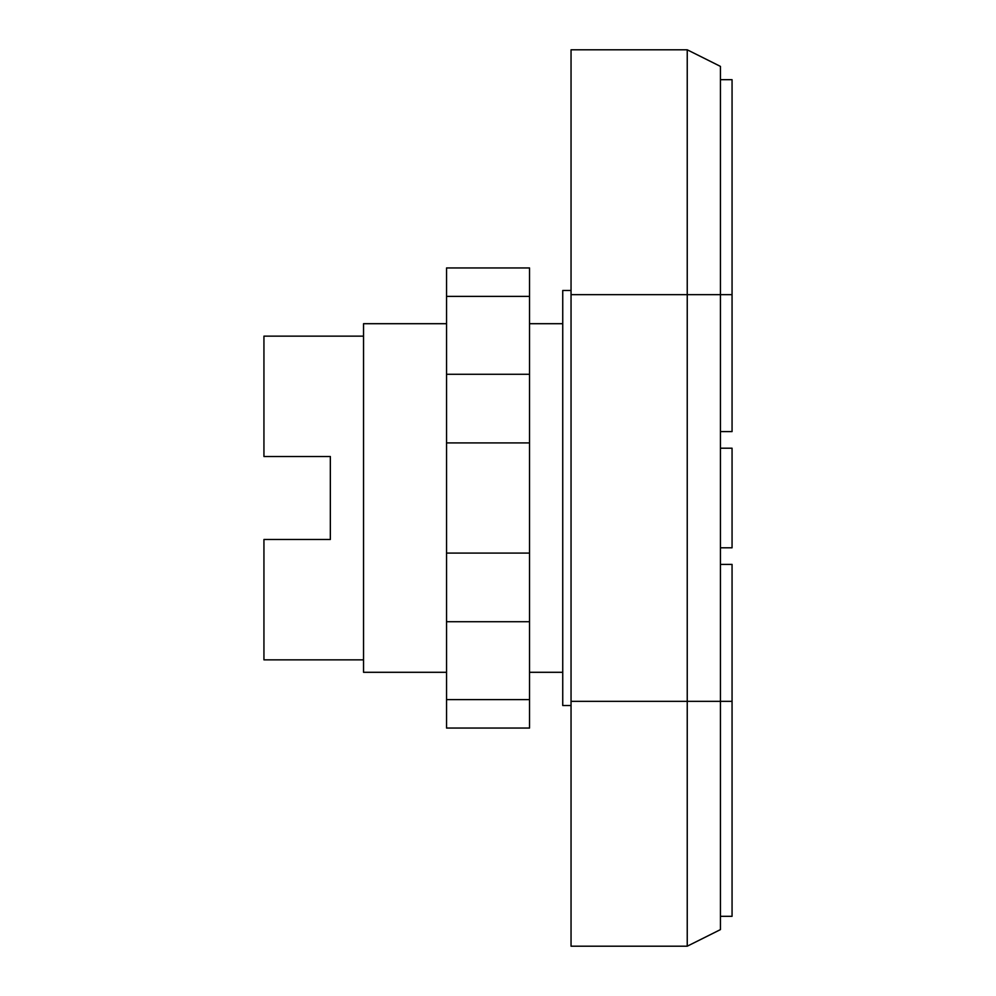 <?xml version="1.0" encoding="UTF-8"?>
<svg xmlns="http://www.w3.org/2000/svg" width="996" height="996" viewBox="0 0 996 996"><rect width="100%" height="100%" fill="white"/><g stroke="black" fill="none" stroke-linecap="round" stroke-linejoin="round"><path stroke-width="1.49" d="M571.044 705.504L562.74 705.504L562.74 290.496L571.044 290.496M720.444 564.396L732.06 564.396L732.06 916.32L720.444 916.32M720.444 547.8L732.06 547.8L732.06 448.2L720.444 448.2M720.444 431.604L732.06 431.604L732.06 79.68L720.444 79.68M687.24 946.2L571.044 946.2L571.044 294.654L720.444 294.654L720.444 66.396L687.24 49.8L687.24 946.2L720.444 929.604L720.444 294.654L732.06 294.654M571.044 294.654L571.044 49.8L687.24 49.8M446.544 296.385L446.544 728.051L529.536 728.051L529.536 267.949L446.544 267.949L446.544 296.385L529.536 296.385M446.544 699.615L529.536 699.615M446.544 621.716L529.536 621.716M446.544 553.091L529.536 553.091M446.544 442.909L529.536 442.909M446.544 374.284L529.536 374.284M562.74 672.3L529.536 672.3M446.544 672.3L363.54 672.3L363.54 323.7L446.544 323.7M562.74 323.7L529.536 323.7M363.54 659.85L263.94 659.85L263.94 539.496L330.336 539.496L330.336 456.504L330.336 539.496M363.54 336.15L263.94 336.15L263.94 456.504L330.336 456.504M571.044 701.346L732.06 701.346"/></g></svg>
